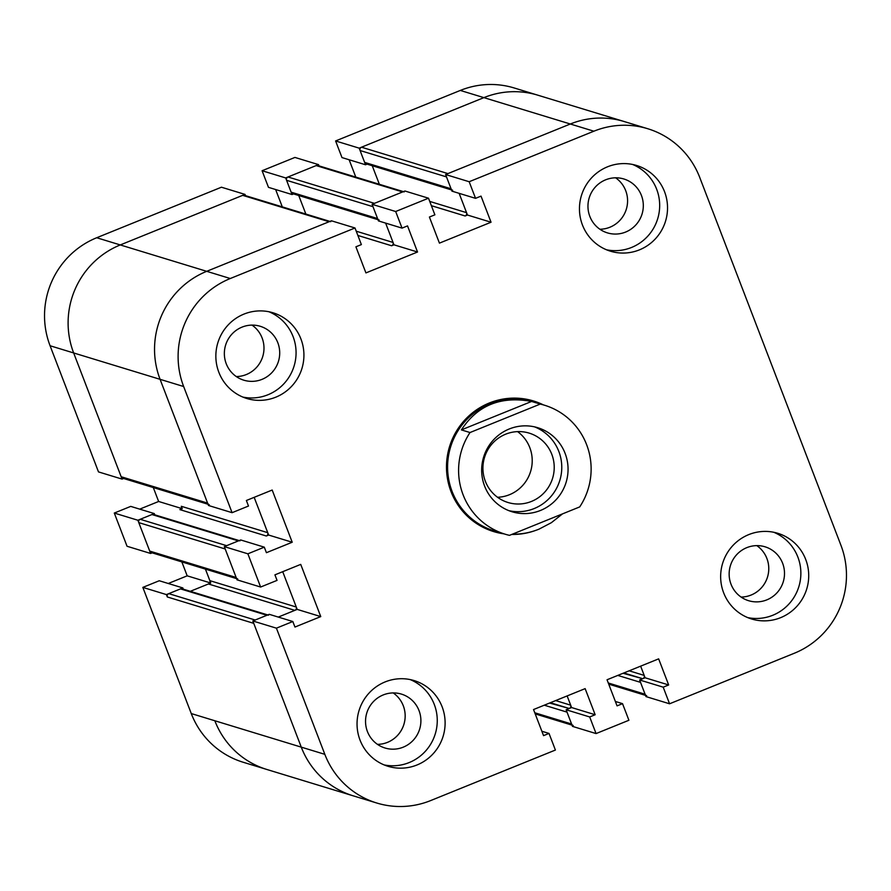 <?xml version="1.0" encoding="UTF-8"?>
<svg xmlns="http://www.w3.org/2000/svg" width="891" height="891" viewBox="0 0 891 891"><rect width="100%" height="100%" fill="white"/><g stroke="black" fill="none" stroke-linecap="round" stroke-linejoin="round"><path stroke-width="1.34" d="M318.978 165.86L318.51 164.623L294.932 157.429L262.088 170.738L268.469 187.344L292.036 194.539L293.562 193.926M318.51 164.623L285.666 177.933L262.088 170.738M285.666 177.933L292.036 194.539M275.631 189.538L282.291 206.868M298.73 195.508L305.858 214.063L298.73 195.508M154.756 514.82L154.288 513.584L137.871 520.244L114.293 513.049L127.045 546.261L150.624 553.456L152.149 552.843M137.871 520.244L150.624 553.456M153.297 487.555L158.643 501.477L139.72 509.14M182.221 508.672L179.871 509.619A2.562 2.517 -73 0 0 181.307 506.3L182.221 508.672M158.643 501.477L181.207 508.36M154.288 513.584L130.721 506.389L114.293 513.049M181.842 561.909L187.188 575.831L168.265 583.494M209.753 582.714L187.188 575.831M205.42 569.104L210.755 583.026L190.306 591.312L208.416 583.973A2.562 2.517 107 0 0 209.853 580.654L205.42 569.104M247.865 553.812L224.298 546.617L237.051 579.841L260.618 587.035L247.865 553.812L264.293 547.163L266.409 552.698L292.215 542.24L272.178 490.039L246.373 500.497L248.5 506.032L232.083 512.681L183.646 386.516A83.208 81.649 -73 0 1 230.279 278.515L355.008 227.985L361.378 244.591L355.91 246.807L365.923 272.913L417.534 252.008L407.521 225.902L402.041 228.118L395.671 211.512L428.504 198.203L434.886 214.82L429.406 217.036L439.43 243.132L491.041 222.227L481.017 196.12L475.549 198.348L451.971 191.153L445.6 174.536L570.318 124.005L483.891 97.631A83.208 81.649 107 0 1 537.785 95.17A83.208 81.649 107 0 0 483.891 97.631L361.512 147.204L447.939 173.589L570.318 124.005A83.208 81.649 -73 0 1 624.212 121.544L514.207 87.975A83.208 81.649 107 0 0 460.313 90.437L335.595 140.956L341.977 157.573L365.544 164.768L367.07 164.144M460.313 90.437L483.891 97.631L359.173 148.151L335.595 140.956M359.173 148.151L365.544 164.768M349.138 159.756L355.787 177.097M372.238 165.726L379.366 184.292L372.238 165.726M245.471 195.63L245.003 194.405L221.436 187.21L96.707 237.741A83.208 81.649 107 0 0 50.074 345.753L98.5 471.907L122.078 479.102L123.604 478.489M245.003 194.405L120.285 244.936A83.208 81.649 107 0 0 73.652 352.947L122.078 479.102M183.301 589.163L182.833 587.937L159.255 580.743L142.838 587.392L191.264 713.557A83.208 81.649 107 0 0 243.21 762.262L266.788 769.456A83.208 81.649 -73 0 1 214.842 720.752A83.208 81.649 107 0 0 266.788 769.456L353.215 795.83A83.208 81.649 -73 0 1 301.269 747.137A83.208 81.649 107 0 0 353.215 795.83L376.793 803.025A83.208 81.649 -73 0 1 324.836 754.332L276.41 628.166L292.827 621.517L294.954 627.052L320.76 616.594L300.724 564.393L274.918 574.851L277.045 580.386L260.618 587.035M182.833 587.937L166.405 594.587L142.838 587.392M166.405 594.587L167.319 596.97A2.562 2.517 -73 0 1 168.755 593.64L180.483 588.895A2.562 2.517 -73 0 1 182.143 588.817L267.734 614.935M475.549 198.348L469.167 181.731L593.885 131.2A83.208 81.649 -73 0 1 647.79 128.738A83.208 81.649 -73 0 1 699.736 177.443L840.926 545.247A83.208 81.649 -73 0 1 794.293 653.259L669.564 703.79L663.194 687.173L668.662 684.956L658.649 658.861L607.038 679.766L617.062 705.872L622.531 703.656L628.912 720.262L596.068 733.571L572.49 726.377L566.119 709.759L571.588 707.543L567.133 695.927L570.674 705.171A2.562 2.517 -73 0 1 569.249 708.49L549.58 703.044M544.278 705.193L567.032 712.132L571.588 724.004A2.562 2.517 107 0 0 573.18 725.497M239.189 540.581L153.597 514.463A2.562 2.517 107 0 0 151.938 514.541L140.21 519.286A2.562 2.517 107 0 0 138.773 522.616L225.211 548.99L236.137 577.468A2.562 2.517 107 0 0 237.741 578.972M236.572 578.615L151.303 552.587A2.562 2.517 -73 0 1 149.71 551.084L138.773 522.616M387.529 742.348A28.167 27.632 107 0 0 393.209 692.931A28.167 27.632 107 0 1 377.517 744.364A28.167 27.632 107 0 0 387.529 742.348M751.135 595.043A28.167 27.632 107 0 0 756.815 545.626A28.167 27.632 107 0 1 741.123 597.059A28.167 27.632 107 0 0 751.135 595.043M617.786 675.411L640.529 682.361L645.084 694.223A2.562 2.517 107 0 0 646.688 695.715M669.564 703.79L645.997 696.595L639.615 679.978L645.095 677.761L640.64 666.156L644.182 675.389A2.562 2.517 -73 0 1 642.745 678.719L623.076 673.262M167.319 596.97L253.746 623.344L301.269 747.137L252.832 620.971L276.41 628.166M268.57 615.191A2.562 2.517 107 0 0 266.91 615.269L255.182 620.025L168.755 593.64M294.843 610.357L278.27 617.073L297.193 609.399L282.714 571.688L296.28 607.027A2.562 2.517 -73 0 1 294.843 610.357L208.416 583.973M393.967 244.813L391.617 245.76A2.562 2.517 107 0 0 393.054 242.441L385.636 223.118L393.967 244.813L417.534 252.008M379.154 220.055A2.562 2.517 -73 0 1 377.561 218.551L373.006 206.69L286.579 180.305L291.134 192.166A2.562 2.517 107 0 0 292.727 193.67L377.996 219.698M403.411 191.632L317.82 165.503A2.562 2.517 107 0 0 316.16 165.581L288.016 176.986A2.562 2.517 107 0 0 286.579 180.305M288.016 176.986L374.443 203.36L402.587 191.955A2.562 2.517 -73 0 1 404.247 191.888M140.21 519.286L226.637 545.671L238.376 540.915A2.562 2.517 -73 0 1 240.024 540.837M268.648 535.045L266.298 536.003A2.562 2.517 107 0 0 267.734 532.673L254.169 497.334L268.648 535.045L292.215 542.24M467.463 215.032L465.124 215.978A2.562 2.517 107 0 0 466.561 212.659L459.143 193.336L467.463 215.032L491.041 222.227M252.019 325.115A28.167 27.632 -73 0 1 236.327 376.559A28.167 27.632 107 0 0 252.019 325.115M615.625 177.81A28.167 27.632 -73 0 1 599.933 229.243A28.167 27.632 107 0 0 615.625 177.81M452.661 190.273A2.562 2.517 -73 0 1 451.058 188.769L446.514 176.908L360.075 150.523L364.631 162.396A2.562 2.517 107 0 0 366.234 163.888L451.503 189.917M209.196 504.618A2.562 2.517 -73 0 1 207.592 503.114L160.079 379.321A83.208 81.649 -73 0 1 206.712 271.321L329.091 221.736A2.562 2.517 -73 0 1 330.75 221.659M361.512 147.204A2.562 2.517 107 0 0 360.075 150.523M329.904 221.402L244.312 195.285A2.562 2.517 107 0 0 242.653 195.352L120.285 244.936A83.208 81.649 107 0 0 73.652 352.947L121.165 476.73A2.562 2.517 107 0 0 122.769 478.233L208.037 504.261M531.593 401.451L540.236 404.08L470.014 432.536L461.371 429.896L531.593 401.451C500.887 395.782 477.476 405.26 461.371 429.896M562.511 513.873L551.362 522.694L538.932 529.187C530.212 532.684 521.391 534.344 512.47 534.154M505.175 534.21A67.415 66.157 -73 0 0 509.485 535.357L579.707 506.912A67.415 66.157 -73 0 0 544.546 405.238L533.542 401.886A67.415 66.157 -73 0 0 450.579 447.048A67.415 66.157 -73 0 0 494.171 530.847L505.175 534.21A67.415 66.157 -73 0 1 470.014 432.536M540.236 404.08A67.415 66.157 -73 0 1 544.546 405.238M535.413 530.501A68.273 66.992 -73 0 1 511.768 534.444M504.005 533.854A68.273 66.992 -73 0 1 493.659 531.582A68.273 66.992 -73 0 1 449.51 446.725A68.273 66.992 -73 0 1 533.52 400.983A68.273 66.992 -73 0 1 543.365 404.882M517.593 431.623A36.275 35.595 -73 0 1 531.916 465.414A36.275 35.595 -73 0 1 509.474 494.705A36.275 35.595 -73 0 1 497.557 497.278M531.481 501.421A36.275 35.595 -73 0 1 507.981 502.491A36.275 35.595 -73 0 1 484.526 457.417A36.275 35.595 -73 0 1 529.165 433.115A36.275 35.595 -73 0 1 554.202 466.182A36.275 35.595 -73 0 1 531.481 501.421M534.511 426.845A43.949 43.124 -73 0 1 561.775 467.508A43.949 43.124 -73 0 1 534.21 508.538A43.949 43.124 -73 0 1 508.917 510.677M540.492 510.454A43.949 43.124 -73 0 1 512.024 511.757A43.949 43.124 -73 0 1 483.613 457.128A43.949 43.124 -73 0 1 537.685 427.691A43.949 43.124 -73 0 1 568.035 467.753A43.949 43.124 -73 0 1 540.492 510.454M746.803 547.642A28.167 27.632 -73 0 1 783.256 581.812A28.167 27.632 -73 0 1 729.161 575.007A28.167 27.632 -73 0 1 746.803 547.642M383.197 694.947A28.167 27.632 -73 0 1 419.65 729.116A28.167 27.632 -73 0 1 365.555 722.311A28.167 27.632 -73 0 1 383.197 694.947M242.007 327.131A28.167 27.632 -73 0 1 278.46 361.3A28.167 27.632 -73 0 1 224.365 354.495A28.167 27.632 -73 0 1 242.007 327.131M605.613 179.826A28.167 27.632 -73 0 1 642.066 213.996A28.167 27.632 -73 0 1 587.971 207.191A28.167 27.632 -73 0 1 605.613 179.826M417.021 764.968A44.806 43.971 -73 0 1 387.997 766.293A44.806 43.971 -73 0 1 359.028 710.606A44.806 43.971 -73 0 1 414.159 680.59A44.806 43.971 -73 0 1 445.088 721.432A44.806 43.971 -73 0 1 417.021 764.968M384.132 764.912A44.806 43.971 107 0 0 409.158 762.573A44.806 43.971 107 0 0 437.258 721.131A44.806 43.971 107 0 0 410.172 679.577M639.437 249.859A44.806 43.971 -73 0 1 610.413 251.184A44.806 43.971 -73 0 1 581.444 195.485A44.806 43.971 -73 0 1 636.575 165.47A44.806 43.971 -73 0 1 667.504 206.311A44.806 43.971 -73 0 1 639.437 249.859M606.537 249.792A44.806 43.971 107 0 0 631.574 247.453A44.806 43.971 107 0 0 659.674 206.01A44.806 43.971 107 0 0 632.588 164.456M275.831 397.163A44.806 43.971 -73 0 1 246.807 398.489A44.806 43.971 -73 0 1 217.838 342.801A44.806 43.971 -73 0 1 272.969 312.774A44.806 43.971 -73 0 1 303.898 353.627A44.806 43.971 -73 0 1 275.831 397.163M242.942 397.096A44.806 43.971 107 0 0 267.968 394.758A44.806 43.971 107 0 0 296.068 353.315A44.806 43.971 107 0 0 268.982 311.772M780.627 617.663A44.806 43.971 -73 0 1 751.603 618.989A44.806 43.971 -73 0 1 722.634 563.301A44.806 43.971 -73 0 1 777.765 533.286A44.806 43.971 -73 0 1 808.694 574.127A44.806 43.971 -73 0 1 780.627 617.663M747.738 617.608A44.806 43.971 107 0 0 772.764 615.269A44.806 43.971 107 0 0 800.864 573.826A44.806 43.971 107 0 0 773.778 532.272M615.369 701.462L622.531 703.656M596.068 733.571L589.686 716.954L595.166 714.738L585.142 688.632L533.531 709.548L543.555 735.643L549.023 733.427L555.405 750.044L430.687 800.563A83.208 81.649 -73 0 1 376.793 803.025M566.119 709.759L589.686 716.954M571.588 707.543L595.166 714.738M395.671 211.512L372.093 204.317L378.475 220.923L402.041 228.118M372.093 204.317L404.937 191.008L428.504 198.203M224.298 546.617L240.715 539.968L264.293 547.163M297.193 609.399L320.76 616.594M232.083 512.681L208.505 505.487L160.079 379.321A83.208 81.649 -73 0 1 206.712 271.321L331.43 220.79L355.008 227.985M445.6 174.536L469.167 181.731M593.885 131.2L570.318 124.005A83.208 81.649 -73 0 1 624.212 121.544L647.79 128.738M639.615 679.978L663.194 687.173M645.095 677.761L668.662 684.956M541.862 731.244L549.023 733.427M252.832 620.971L269.26 614.322L292.827 621.517M230.279 278.515L96.707 237.741M183.646 386.516L50.074 345.753M324.836 754.332L191.264 713.557M570.674 705.171L555.65 700.582M569.249 708.49L550.36 702.732M571.588 724.004L534.767 712.767M236.137 577.468L149.71 551.084M645.084 694.223L608.275 682.985M642.745 678.719L623.856 672.95M644.182 675.389L629.157 670.8M266.91 615.269L180.483 588.895M296.28 607.027L209.853 580.654M393.054 242.441L356.244 231.203M377.561 218.551L291.134 192.166M402.587 191.955L316.16 165.581M391.617 245.76L357.881 235.458M238.376 540.915L151.938 514.541M266.298 536.003L179.871 509.619M267.734 532.673L181.307 506.3M465.124 215.978L431.378 205.687M451.058 188.769L364.631 162.396M466.561 212.659L429.74 201.422M329.091 221.736L242.653 195.352M207.592 503.114L121.165 476.73M572.022 725.14L535.213 713.903M608.709 684.132L645.529 695.37"/></g></svg>
